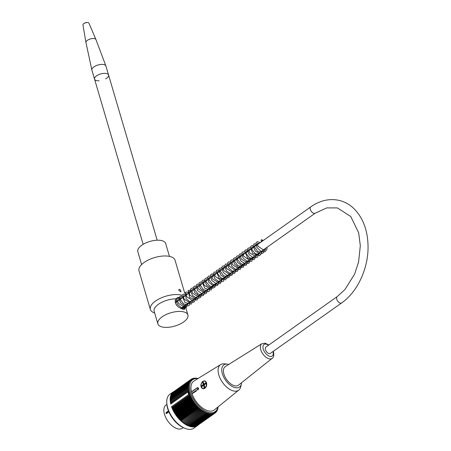 <?xml version="1.0" encoding="UTF-8"?>
<svg xmlns="http://www.w3.org/2000/svg" width="451" height="451" viewBox="0 0 451 451"><rect width="100%" height="100%" fill="white"/><g stroke="black" fill="none" stroke-linecap="round" stroke-linejoin="round"><path stroke-width="0.68" d="M178.021 300.834L177.469 300.129M176.245 299.21L175.913 299.075M181.995 308.991A14.511 6.432 163.6 0 0 183.602 306.353M169.452 256.382L165.664 243.506A14.511 6.432 163.6 0 0 149.929 241.432A14.511 6.432 163.6 0 0 137.826 251.703L141.614 264.574M168.877 411.87L166.509 413.544L165.912 413.308L166.194 412.468L168.46 410.861M166.509 413.544L165.912 413.308L168.792 411.673M166.87 404.457L166.013 405.06A14.195 7.774 54.7 0 0 167.873 421.138A14.195 7.774 54.7 0 0 182.418 428.236L183.275 427.627M173.336 391.823L169.914 394.242A20.774 11.376 54.7 0 0 166.763 402.681A20.774 11.376 54.7 0 0 167.682 407.783A20.774 11.376 54.7 0 0 184.91 428.315A20.774 11.376 54.7 0 0 193.913 428.151L197.335 425.727A20.774 11.376 -125.3 0 1 171.538 406.712L188.648 394.602A20.774 11.376 54.7 0 1 188.214 393.255A20.774 11.376 54.7 0 1 187.858 391.925L170.749 404.034A20.774 11.376 -125.3 0 1 173.336 391.823A20.774 11.376 -125.3 0 1 174.187 391.316M198.096 425.096A20.774 11.376 -125.3 0 1 197.335 425.727M188.648 394.602L189.251 394.208A78.502 17.769 -44 0 0 189.894 393.469A77.651 62.554 -152.5 0 0 189.093 393.227A77.651 14.612 -42.5 0 0 189.64 392.652A77.651 63.309 -148.1 0 0 188.845 392.387A77.651 11.613 -41 0 0 189.414 391.834A78.502 64.628 -143.6 0 0 188.45 391.502L187.87 391.913L188.417 392.545L189.414 391.834M189.251 394.208A78.502 62.108 22.6 0 1 190.249 394.478A78.074 21.265 134 0 1 189.696 395.177A78.074 60.575 18.3 0 1 190.61 395.397A78.074 24.467 132.2 0 1 190.08 396.125A78.074 59.211 14.3 0 1 191.004 396.322A78.074 27.607 130.4 0 1 190.502 397.072A78.074 57.683 10.6 0 1 191.427 397.246A78.074 30.668 128.5 0 1 190.959 398.019A78.074 55.997 7.1 0 1 191.889 398.165A78.074 33.645 126.5 0 1 191.45 398.96A78.074 54.159 3.8 0 1 192.385 399.079A78.074 36.531 124.4 0 1 191.974 399.89A78.074 52.175 0.7 0 1 192.904 399.981A78.074 39.31 122.3 0 1 192.526 400.815A78.074 50.044 -2.2 0 1 193.456 400.871A78.074 41.988 120 0 1 193.107 401.728A78.074 47.778 -4.9 0 1 194.037 401.756A78.074 44.553 117.7 0 1 193.716 402.625A78.074 45.382 -7.4 0 1 194.646 402.619A78.074 46.989 115.2 0 1 194.347 403.498A78.074 42.862 -9.8 0 1 195.272 403.465A78.074 49.3 112.5 0 1 195.007 404.361A78.074 40.224 -12.1 0 1 195.926 404.288A78.074 51.476 109.7 0 1 195.689 405.195A78.074 37.472 -14.3 0 1 196.597 405.088A78.074 53.511 106.7 0 1 196.388 406.007A78.074 34.62 -16.4 0 1 197.29 405.866A78.074 55.4 103.5 0 1 197.11 406.791A78.074 31.677 -18.4 0 1 197.995 406.616A78.074 57.136 100.1 0 1 197.842 407.546A78.074 28.638 -20.3 0 1 198.716 407.338A78.074 58.715 96.4 0 1 198.592 408.273A78.074 25.527 -22.2 0 1 199.455 408.025A78.074 60.135 92.5 0 1 199.353 408.961A78.074 22.347 -24 0 1 200.199 408.685A78.074 61.387 88.3 0 1 200.126 409.621A78.074 19.105 -25.8 0 1 200.954 409.305A78.074 62.475 83.9 0 1 200.904 410.241A78.074 15.808 -27.5 0 1 201.721 409.891A78.074 63.388 79.2 0 1 201.693 410.822A78.074 12.47 -29.2 0 1 202.488 410.438A78.074 64.127 74.3 0 1 202.482 411.363A78.074 9.093 -30.9 0 1 203.254 410.946A78.074 64.69 69.1 0 1 203.271 411.864A78.074 5.7 -32.5 0 1 204.027 411.408A78.074 65.079 63.8 0 1 204.061 412.321A78.074 2.283 -34.2 0 1 204.793 411.836A78.074 65.288 58.4 0 1 204.85 412.733A78.074 1.139 -35.8 0 0 205.56 412.214A78.074 65.316 52.9 0 1 205.633 413.099A78.074 4.555 -37.5 0 0 206.321 412.552A78.074 65.169 47.4 0 1 206.411 413.42A78.074 7.96 -39.1 0 0 207.071 412.84A78.074 64.843 42.1 0 1 207.178 413.697A78.074 11.343 -40.8 0 0 207.81 413.082A78.074 64.335 36.9 0 1 207.934 413.922A78.074 14.691 -42.5 0 0 208.542 413.279A78.074 63.653 31.9 0 1 208.678 414.103A78.074 18.006 -44.2 0 0 209.258 413.432A78.074 62.796 27.1 0 1 209.405 414.232A78.074 21.265 -46 0 0 209.957 413.533A78.074 61.77 22.6 0 1 210.11 414.311A78.074 24.467 -47.8 0 0 210.64 413.584A78.074 60.575 18.3 0 1 210.803 414.339A78.074 27.607 -49.6 0 0 211.299 413.59A78.074 59.211 14.3 0 1 211.474 414.322A78.074 30.668 -51.5 0 0 211.942 413.544A78.074 57.683 10.6 0 1 212.117 414.249A78.074 33.645 -53.5 0 0 212.556 413.454A78.074 55.997 7.1 0 1 212.737 414.131A78.074 36.531 -55.6 0 0 213.148 413.313A78.074 54.159 3.8 0 1 213.334 413.962A78.074 39.31 -57.7 0 0 213.718 413.127A78.074 52.175 0.7 0 1 213.898 413.747A78.074 41.988 -60 0 0 214.253 412.896A78.074 50.044 -2.2 0 1 214.439 413.482A78.074 44.553 -62.3 0 0 214.761 412.614A78.074 47.778 -4.9 0 1 214.941 413.172A78.074 46.989 -64.8 0 0 215.24 412.287A78.074 45.382 -7.4 0 1 215.415 412.812A78.074 49.3 -67.5 0 0 215.679 411.915A78.074 42.862 -9.8 0 1 215.854 412.411A78.074 51.476 -70.3 0 0 216.091 411.504A78.074 40.224 -12.1 0 1 216.26 411.96A78.074 53.511 -73.3 0 0 216.469 411.047A78.074 37.472 -14.3 0 1 216.627 411.47A78.074 55.4 -76.5 0 0 216.807 410.545A78.074 34.62 -16.4 0 1 216.959 410.94A78.074 57.136 -79.9 0 0 217.111 410.01A78.074 31.677 -18.4 0 1 217.252 410.365A78.074 58.715 -83.6 0 0 217.382 409.429A78.074 28.638 -20.3 0 1 217.506 409.75A78.074 60.135 -87.5 0 0 217.607 408.82A78.074 25.527 -22.2 0 1 217.72 409.102A78.074 61.387 -91.7 0 0 217.799 408.166A78.074 22.347 -24 0 1 217.895 408.42A78.074 62.475 -96.1 0 0 217.946 407.484A78.074 19.105 -25.8 0 1 218.03 407.704A78.074 63.388 -100.8 0 0 218.053 406.915M197.792 378.66A19.517 10.689 54.7 0 0 195.148 401.83A19.517 10.689 54.7 0 0 217.884 407.039M198.012 378.524A78.074 63.653 -148.1 0 0 197.465 378.35A78.074 18.006 135.8 0 1 197.628 378.485A78.074 62.796 -152.9 0 0 196.737 378.22A78.074 21.265 134 0 1 196.929 378.383A78.074 61.77 -157.4 0 0 196.027 378.141A78.074 24.467 132.2 0 1 196.247 378.333A78.074 60.575 -161.7 0 0 195.334 378.107A78.074 27.607 130.4 0 1 195.587 378.327A78.074 59.211 -165.7 0 0 194.669 378.13A78.074 30.668 128.5 0 1 194.945 378.372A78.074 57.683 -169.4 0 0 194.02 378.197A78.074 33.645 126.5 0 1 194.33 378.462A78.074 55.997 -172.9 0 0 193.4 378.316A78.074 36.531 124.4 0 1 193.738 378.603A78.074 54.159 -176.2 0 0 192.802 378.485A78.074 39.31 122.3 0 1 193.175 378.789A78.074 52.175 -179.3 0 0 192.239 378.699A78.074 41.988 120 0 1 192.633 379.02A78.074 50.044 177.8 0 0 191.703 378.964A78.074 44.553 117.7 0 1 192.126 379.302A78.074 47.778 175.1 0 0 191.196 379.274A78.074 46.989 115.2 0 1 191.652 379.629A78.074 45.382 172.6 0 0 190.722 379.635A78.074 49.3 112.5 0 1 191.207 380.001A78.074 42.862 170.2 0 0 190.283 380.035A78.074 51.476 109.7 0 1 190.796 380.413A78.074 40.224 167.9 0 0 189.877 380.486A78.074 53.511 106.7 0 1 190.418 380.87A78.074 37.472 165.7 0 0 189.51 380.977A78.074 55.4 103.5 0 1 190.08 381.371A78.074 34.62 163.6 0 0 189.178 381.512A78.074 57.136 100.1 0 1 189.775 381.907A78.074 31.677 161.6 0 0 188.884 382.082A78.074 58.715 96.4 0 1 189.51 382.487A78.074 28.638 159.7 0 0 188.631 382.696A78.074 60.135 92.5 0 1 189.279 383.102A78.074 25.527 157.8 0 0 188.417 383.344A78.074 61.387 88.3 0 1 189.087 383.75A78.074 22.347 156 0 0 188.242 384.026A78.074 62.475 83.9 0 1 188.941 384.432A78.074 19.105 154.2 0 0 188.106 384.748A78.074 63.388 79.2 0 1 188.828 385.148A78.074 15.808 152.5 0 0 188.016 385.498A78.074 64.127 74.3 0 1 188.76 385.893A78.074 12.47 150.8 0 0 187.966 386.276A78.074 64.69 69.1 0 1 188.732 386.659A78.074 9.093 149.1 0 0 187.954 387.082A78.074 65.079 63.8 0 1 188.738 387.46A78.074 5.7 147.5 0 0 187.988 387.911A78.074 65.288 58.4 0 1 188.789 388.277A78.074 2.283 145.8 0 0 188.056 388.762A78.074 65.316 52.9 0 1 188.879 389.123A78.074 1.139 144.2 0 1 188.174 389.641A78.074 65.169 47.4 0 1 189.014 389.98A78.074 4.555 142.5 0 1 188.326 390.532A78.074 64.843 42.1 0 1 189.183 390.859A78.502 8 140.9 0 1 188.45 391.502M188.056 388.762L170.326 401.317L170.777 401.937L170.439 402.191L170.906 402.799L170.596 403.081L188.326 390.532M170.906 402.799L189.014 389.98M170.439 402.191L188.174 389.641M170.777 401.937L188.879 389.123M170.67 401.074L170.252 400.46L187.988 387.911M170.596 400.217L170.224 399.631L187.954 387.082M170.568 399.389L170.23 398.825L187.966 386.276M170.579 398.577L170.281 398.047L188.016 385.498M170.636 397.799L170.377 397.297L188.106 384.748M170.732 397.043L170.512 396.581L188.242 384.026M170.873 396.322L170.687 395.893L188.417 383.344M171.059 395.634L170.901 395.245L188.631 382.696M171.279 394.975L171.155 394.636L188.884 382.082M171.543 394.36L171.448 394.061L189.178 381.512M171.848 393.774L189.51 380.977M172.197 393.233L189.877 380.486M172.581 392.731L190.283 380.035M173.004 392.269L190.722 379.635M173.466 391.851L191.196 379.274M191.258 379.28L191.703 378.964M191.85 378.975L192.239 378.699M192.47 378.722L192.802 378.485M193.107 378.524L193.4 378.316M189.696 395.177L171.961 407.727L172.502 408.217L190.61 395.397M190.08 396.125L172.35 408.674L172.896 409.142L191.004 396.322M190.502 397.072L172.772 409.626L173.325 410.06L191.427 397.246M190.959 398.019L173.229 410.568L173.782 410.979L191.889 398.165M191.45 398.96L173.72 411.509L174.278 411.893L192.385 399.079M191.974 399.89L174.238 412.445L174.802 412.8L192.904 399.981M192.526 400.815L174.791 413.37L175.354 413.691L193.456 400.871M193.107 401.728L175.371 414.277L175.929 414.57L194.037 401.756M193.716 402.625L175.98 415.174L176.538 415.433L194.646 402.619M194.347 403.498L176.617 416.053L177.164 416.279L195.272 403.465M195.007 404.361L177.277 416.91L177.818 417.107L195.926 404.288M195.689 405.195L177.953 417.744L178.489 417.908L196.597 405.088M196.388 406.007L178.658 418.556L179.182 418.686L197.29 405.866M197.11 406.791L179.374 419.34L179.887 419.436L197.995 406.616M197.842 407.546L180.112 420.095L180.614 420.152L198.716 407.338M198.592 408.273L180.857 420.822L181.347 420.845L199.455 408.025M199.353 408.961L182.091 421.499L200.199 408.685M200.126 409.621L182.852 422.119L200.954 409.305M200.904 410.241L183.613 422.705L201.721 409.891M201.693 410.822L184.38 423.252L202.488 410.438M202.482 411.363L185.147 423.76L203.254 410.946M203.271 411.864L185.919 424.228L204.027 411.408M204.061 412.321L186.686 424.65L204.793 411.836M204.85 412.733L187.12 425.282L186.686 424.65M205.633 413.099L187.904 425.654L187.464 425.039M206.411 413.42L188.676 425.975L188.247 425.411M207.178 413.697L189.443 426.246L189.025 425.727M207.934 413.922L190.198 426.471L189.792 426.003M208.678 414.103L190.942 426.652L190.553 426.223M209.405 414.232L191.669 426.781L191.297 426.398M210.11 414.311L192.38 426.86L192.03 426.522M210.803 414.339L193.067 426.888L192.752 426.601M211.474 414.322L193.738 426.872L193.445 426.623M212.117 414.249L194.387 426.804L194.127 426.595M212.737 414.131L194.787 426.516M213.334 413.962L195.418 426.392M213.898 413.747L196.033 426.212M214.439 413.482L196.613 425.981M214.941 413.172L197.172 425.705M215.415 412.812L214.952 413.144M215.854 412.411L215.454 412.699M216.26 411.96L215.911 412.214M216.627 411.47L216.322 411.684M184.91 428.315L183.878 427.892A19.517 10.689 -125.3 0 1 167.682 408.595A19.517 10.689 -125.3 0 1 166.825 403.797L166.763 402.681M228.736 364.442A13.569 7.43 54.7 0 0 227.253 364.137L224.429 363.833A15.655 8.575 54.7 0 0 220.736 364.549L193.936 381.027A17.69 9.685 54.7 0 0 191.5 391.818L192.053 393.695A17.69 9.685 54.7 0 0 202.533 408.02A17.69 9.685 54.7 0 0 214.366 409.886L238.816 390.092A15.655 8.575 54.7 0 0 240.721 386.845L241.37 384.083A13.569 7.43 54.7 0 0 241.567 382.719M170.596 403.081L171.076 403.673L170.749 404.034M185.919 424.228L186.331 424.87M185.147 423.76L185.541 424.414M184.38 423.252L184.747 423.912M183.613 422.705L183.957 423.371M182.852 422.119L183.174 422.79M182.091 421.499L182.39 422.17M181.347 420.845L181.623 421.516M180.614 420.152L180.857 420.822M179.887 419.436L180.112 420.095M179.182 418.686L179.374 419.34M178.489 417.908L178.658 418.556M177.818 417.107L177.953 417.744M177.164 416.279L177.277 416.91M176.538 415.433L176.617 416.053M175.929 414.57L175.98 415.174M175.354 413.691L175.371 414.277M174.802 412.8L174.791 413.37M174.278 411.893L174.238 412.445M173.782 410.979L173.72 411.509M173.325 410.06L173.229 410.568M172.896 409.142L172.772 409.626M172.502 408.217L172.35 408.674M171.538 406.712L172.141 407.292L171.961 407.727M172.141 407.292L190.249 394.478M171.076 403.673L189.183 390.859M188.845 392.387L188.417 392.545M188.665 394.619L188.896 394.174L188.185 392.86M188.642 393.357L189.64 392.652M188.433 393.695L189.093 393.227M188.896 394.174L189.894 393.469M220.736 364.549A15.655 8.575 54.7 0 0 218.577 374.093A15.655 8.575 54.7 0 0 227.642 387.905A15.655 8.575 54.7 0 0 238.816 390.092M227.253 364.137A13.569 7.43 54.7 0 0 225.607 380.272A13.569 7.43 54.7 0 0 241.37 384.083M225.314 366.584A11.399 6.241 54.7 0 0 226.644 379.601A11.399 6.241 54.7 0 0 238.478 385.177L272.173 358.342A8.958 4.905 -125.3 0 1 262.871 353.956A8.958 4.905 -125.3 0 1 261.828 343.73L225.314 366.584M192.053 393.695L196.303 391.062M195.672 388.909L191.5 391.818M201.005 384.314L200.78 385.74L202.572 388.587M206.293 382.132L204.76 380.982A3.969 2.813 103.5 0 1 206.541 382.922A3.969 2.813 103.5 0 1 205.904 387.093A3.969 2.813 103.5 0 1 202.911 388.694A3.969 2.813 103.5 0 1 202.64 388.61A3.969 2.813 103.5 0 1 201.214 383.767A3.969 2.813 103.5 0 1 204.76 380.982L202.961 381.309L201.608 382.736L200.898 385.752L201.992 388.221L202.95 388.706L206.395 386.727L206.293 382.132M197.904 387.668L198.57 388.824L197.961 389.974M205.414 384.015L205.977 383.215M204.613 387.623L204.54 386.513M201.817 386.569L201.693 386.152L203.232 385.374L203.316 385.667M203.779 383.79L202.95 382.228L203.221 382.036M204.123 385.943A1.043 0.739 103.5 0 1 203.835 385.515A1.043 0.739 103.5 0 1 204.433 384.032M204.388 386A1.043 0.739 103.5 0 1 204.365 386L203.649 385.83A1.043 0.739 103.5 0 1 203.446 385.819A1.043 0.739 103.5 0 1 203.142 385.628L203.858 385.797A1.043 0.739 103.5 0 1 203.694 385.481A1.043 0.739 103.5 0 1 203.649 385.081L202.933 384.906A1.043 0.739 103.5 0 1 203.164 384.184L203.88 384.353A1.043 0.739 103.5 0 1 204.292 383.998M204.117 383.874L203.734 383.778A1.043 0.739 103.5 0 1 203.937 383.79A1.043 0.739 103.5 0 1 204.241 383.981L204.951 384.156A1.043 0.739 103.5 0 1 205.042 384.28M204.241 383.981L205.865 382.831L206.079 383.547L204.45 384.703A1.043 0.739 103.5 0 1 204.218 385.425L204.822 387.477L204.252 387.877L203.649 385.83M205.368 383.863L204.951 384.156M203.142 385.628L201.512 386.778L201.304 386.062L201.693 386.152M203.649 385.081L203.232 385.374M202.933 384.906L201.304 386.062M204.517 386.524L204.365 386M203.164 384.184L202.561 382.132L202.95 382.228M202.561 382.132L203.13 381.732L203.734 383.778M203.88 384.353L203.722 383.829M261.118 240.789A0.733 0.519 -76.5 0 0 262.104 240.614A0.733 0.519 -76.5 0 0 261.247 240A0.733 0.519 -76.5 0 0 261.118 240.789M175.411 300.101L176.279 300.287A0.733 0.519 103.5 0 1 175.856 301.685L175.168 301.561M184.758 305.53L184.718 309.138L182.802 309.234L178.5 307.097L176.566 305.248L175.383 303.033L175.242 300.755L176.07 298.85L177.547 297.592L182.181 297.891M178.844 298.122L176.696 298.263M184.267 309.33L183.957 306.099M157.856 323.824A15.655 6.945 -16.4 0 1 170.918 312.746A15.655 6.945 -16.4 0 1 187.898 314.984A15.655 6.945 -16.4 0 1 179.577 324.28A15.655 6.945 -16.4 0 1 162.185 326.975A15.655 6.945 -16.4 0 1 157.856 323.824L154.157 311.258A15.655 6.945 -16.4 0 1 160.449 303.004A15.655 6.945 -16.4 0 1 176.076 298.844M178.782 290.348L178.979 289.305C180.468 289.542 181.071 290.393 180.789 291.865L178.782 290.348M184.38 296.335A18.79 8.332 163.6 0 0 183.298 295.755M181.916 295.253A18.79 8.332 163.6 0 0 160.798 298.083A18.79 8.332 163.6 0 0 150.363 309.454A18.79 8.332 163.6 0 0 153.887 312.712L154.676 313.022M150.363 309.454L139.004 270.859A18.79 8.332 -16.4 0 1 154.676 257.56A18.79 8.332 -16.4 0 1 175.05 260.25L184.763 293.24M341.616 302.954L270.329 353.409A3.862 2.114 -125.3 0 1 267.668 352.857A3.862 2.114 -125.3 0 1 265.447 349.626A3.862 2.114 -125.3 0 1 265.865 347.107L337.151 296.645L344.947 289.548L354.621 274.073L358.573 262.07L360.315 245.71L358.669 232.834L350.748 216.508L337.393 207.917L326.772 207.9L315.198 213.199A3.862 2.114 54.7 0 1 312.543 212.646A3.862 2.114 54.7 0 1 310.322 209.416A3.862 2.114 54.7 0 1 310.739 206.896C319.968 200.453 329.45 198.288 339.18 200.402C344.423 201.665 349.125 204.202 353.285 208.007C362.852 217.258 367.774 230.066 368.05 246.415C368.377 268.452 357.502 291.983 341.616 302.954A3.862 2.114 -125.3 0 1 338.955 302.395A3.862 2.114 -125.3 0 1 336.739 299.165A3.862 2.114 -125.3 0 1 337.151 296.645M99.119 80.791A7.306 3.242 -16.4 0 1 94.547 79.145A7.306 3.242 -16.4 0 1 96.548 75.881A7.306 3.242 -16.4 0 1 103.826 73.378A7.306 3.242 -16.4 0 1 108.567 75.018A7.306 3.242 -16.4 0 1 105.613 78.88M103.583 73.4A7.306 3.242 -16.4 0 1 108.567 75.018L105.923 66.043A7.306 3.242 -16.4 0 0 105.889 65.942A7.306 3.242 -16.4 0 0 100.945 64.425A7.306 3.242 -16.4 0 0 91.88 70.063A7.306 3.242 -16.4 0 0 91.908 70.17L94.547 79.145A7.306 3.242 -16.4 0 1 103.583 73.4M91.88 70.063L85.966 42.58A5.22 2.317 -16.4 0 1 85.955 42.535A5.22 2.317 -16.4 0 1 92.438 38.549A5.22 2.317 -16.4 0 1 95.956 39.592A5.22 2.317 -16.4 0 1 95.973 39.632L105.889 65.942M85.955 42.535L82.95 24.94A3.129 1.387 -16.4 0 1 83.458 23.914A3.129 1.387 -16.4 0 1 86.84 22.55A3.129 1.387 -16.4 0 1 87.973 22.584A3.129 1.387 -16.4 0 1 88.948 23.176L95.956 39.592M166.194 412.468A0.626 0.344 -125.3 0 1 166.769 413.105A0.626 0.344 -125.3 0 1 166.797 413.341M197.059 388.085L197.239 387.798A1.252 0.891 103.5 0 1 197.854 387.657A1.252 0.891 103.5 0 1 198.474 388.661A1.252 0.891 103.5 0 1 197.876 389.952L197.482 389.523A0.834 0.592 -76.5 0 0 197.059 388.085L191.5 392.02M191.923 393.458L197.482 389.523M206.259 382.989A3.76 2.667 -76.5 0 0 201.586 382.916A3.76 2.667 -76.5 0 0 203.232 388.508A3.76 2.667 -76.5 0 0 206.259 382.989M268.52 345.229A7.081 3.879 54.7 0 0 262.933 347.366A7.081 3.879 54.7 0 0 269.106 356.087A7.081 3.879 54.7 0 0 272.979 351.532M192.769 390.887L197.104 387.815L197.95 387.68M272.173 358.342C273.672 357.547 274.107 355.365 273.469 351.797L273.306 351.301M261.828 343.73L265.12 343.183L268.847 344.998M261.4 241.133L261.975 241.415M265.678 248.253L265.476 249.352L264.303 250.525L257.882 246.139L257.493 243.196L259.116 243.433M262.832 250.271L262.691 251.173L261.439 252.549L257.515 251.23L254.556 246.911L254.736 245.13L256.269 245.451M259.979 252.289L258.615 254.561L255.024 253.524L251.917 249.578L251.799 247.221L253.417 247.469M257.126 254.308L257.031 255.04L255.756 256.58L249.775 252.977L248.726 249.905L249.042 249.161L250.57 249.488M254.274 256.326L254.172 257.081L252.96 258.581L249.409 257.628L246.252 253.716L246.094 251.258L247.717 251.506M251.421 258.344L251.213 259.46L250.029 260.622L243.54 256.055L243.23 253.293L244.859 253.524M248.569 260.362L248.411 261.343L247.21 262.634L241.285 259.128L240.394 255.294L242.012 255.542M245.722 262.381L244.391 264.641L240.885 263.705L237.733 259.855L237.536 257.318L239.16 257.56M242.869 264.399L242.756 265.194L241.539 266.659L237.654 265.442L234.621 261.14L234.689 259.331L236.307 259.579M240.017 266.417L239.909 267.189L238.697 268.672L232.406 264.658L231.831 261.36L233.46 261.597M237.164 268.435L236.938 269.585L235.822 270.701L229.333 266.248L228.984 263.373L230.602 263.621M234.311 270.453L233.066 272.686L226.633 268.565L226.131 265.391L227.755 265.633M231.464 272.472L230.123 274.732L223.809 270.628L223.284 267.409L224.902 267.652M228.612 274.49L228.522 275.206L227.253 276.762L223.397 275.533L220.376 271.276L220.432 269.427L222.05 269.67M225.759 276.508L225.652 277.286L224.435 278.769L220.962 277.855L217.799 274.05L217.579 271.434L219.197 271.694M222.907 278.526L221.565 280.793L215.037 276.266L214.715 273.475L216.345 273.712M220.054 280.545L218.825 282.771L212.601 279.051L211.88 275.476L213.498 275.724M217.207 282.563L215.877 284.823L212.342 283.871L209.196 279.986L209.022 277.5L210.645 277.743M214.355 284.581L214.253 285.331L212.979 286.859L209.489 285.883L206.378 282.078L206.163 279.524L207.793 279.761M211.502 286.599L211.372 287.456L210.138 288.871L204.072 285.15L203.328 281.531L204.94 281.779M208.65 288.617L207.297 290.889L203.412 289.643L200.402 285.353L200.47 283.555L202.087 283.803M205.797 290.641L204.551 292.868L198.147 288.798L197.617 285.573L199.241 285.816M202.95 292.654L201.558 294.937L197.972 293.877L194.888 289.948L194.77 287.591L196.388 287.834M200.097 294.672L200.002 295.405L198.728 296.944L192.74 293.342L191.698 290.275L192.013 289.525L193.535 289.852M197.245 296.696L197.143 297.446L195.937 298.945L189.764 295.151L189.059 291.634L190.683 291.876M194.392 298.714L194.172 299.859L193.056 300.975L186.635 296.668L186.207 293.652L187.83 293.894M191.54 300.732L190.345 302.937L184.059 299.188L183.365 295.664L184.983 295.912M188.693 302.745L187.328 305.017L183.67 303.94L180.58 299.909L180.513 297.677L182.131 297.931M185.84 304.763L185.744 305.496L184.47 307.041L178.483 303.433L177.44 300.349L177.762 299.616L179.278 299.943M182.988 306.787L181.883 308.952M261.845 239.74L263.237 240.518M267.093 247.255L267.077 248.929L265.171 251.754L260.836 251.286L256.918 247.402L256.033 242.818L257.346 241.64L260.385 242.537M264.241 249.273L263.587 252.678L260.543 254.099L255.243 251.049L252.983 245.71L254.246 243.743L257.532 244.555M261.388 251.292L261.23 253.62L259.528 255.762L252.757 253.468L250.22 247.176L251.545 245.705L254.685 246.573M258.536 253.31L257.538 257.143L253.468 257.859L249.189 254.663L247.266 250.175L247.982 248.14L250.322 247.779L251.833 248.591M255.683 255.328L255.655 257.098L253.919 259.748L247.712 258.135L244.6 250.953L245.958 249.707L248.98 250.609M252.831 257.346L251.867 261.146L248.123 262.003L242.988 258.017L241.798 252.864L243.05 251.743L246.128 252.628M249.984 259.364L249.076 263.091L245.677 264.117L240.749 260.858L238.72 255.841L239.971 253.84L243.275 254.646M247.131 261.383L246.24 265.098L242.367 266.028L237.451 262.296L235.963 257.279L237.282 255.796L240.428 256.664M244.279 263.401L243.298 267.217L239.25 267.967L234.328 263.908L233.246 258.908L234.503 257.792L237.576 258.682M241.426 265.419L240.468 269.208L236.459 270.002L231.566 266.062L230.337 261.073L231.684 259.804L234.723 260.701M238.573 267.437L237.559 271.293L233.703 272.049L228.674 268.024L227.541 262.95L228.804 261.828L231.87 262.719M235.726 269.456L234.824 273.182L231.425 274.208L226.464 270.916L224.468 265.859L225.742 263.92L229.018 264.737M232.874 271.474L231.983 275.189L228.11 276.119L223.2 272.393L221.7 267.375L223.019 265.893L226.171 266.755M230.021 273.492L229.069 277.275L226.03 278.29L221.108 275.364L218.752 270.363L219.468 268.322L221.807 267.962L223.318 268.773M227.169 275.51L227.141 277.303L225.393 279.936L219.141 278.273L216.147 270.995L217.388 269.901L220.466 270.792M224.316 277.528L223.341 281.339L219.575 282.179L214.772 278.622L213.092 273.689L214.541 271.925L217.613 272.81M221.469 279.547L220.533 283.313L217.078 284.282L211.761 280.421L210.408 275.121L211.711 273.937L214.761 274.828M218.617 281.565L217.737 285.263L213.904 286.227L208.96 282.506L207.443 277.466L208.762 275.984L211.914 276.846M215.764 283.583L214.789 287.394L211.716 288.375L206.806 285.404L204.495 280.409L205.171 278.453L206.919 277.912L209.061 278.865M212.917 285.601L211.141 290.027L204.912 288.386L201.806 281.306L203.13 279.998L206.208 280.883M210.059 287.62L209.022 291.498L205.132 292.22L200.148 288.183L199.021 283.143L200.278 282.016L203.356 282.901M207.212 289.638L206.282 293.398L202.837 294.379L197.532 290.551L196.134 285.252L197.42 284.034L200.503 284.919M204.359 291.656L203.429 295.416L199.737 296.341L194.736 292.643L193.186 287.558L194.505 286.075L197.656 286.943M201.507 293.674L200.52 297.497L197.442 298.466L192.549 295.495L190.237 290.512L190.965 288.499L192.65 288.003L194.804 288.961M198.654 295.693L198.615 297.536L196.856 300.135L189.691 297.508L188.14 290.495L190.536 290.196L191.951 290.98M195.802 297.711L195.807 299.289L193.93 302.187L189.95 301.945L186.105 298.59L185.265 292.53L186.646 292.022L189.099 292.998M192.955 299.729L192.983 301.037L191.19 304.149L185 302.559L181.9 295.281L183.219 294.114L186.246 295.016M190.102 301.753L189.149 305.536L185.417 306.415L180.423 302.666L178.946 297.587L180.293 296.155L183.399 297.034M187.25 303.771L186.246 307.61L182.153 308.315L177.26 304.222L176.228 299.25L177.497 298.156L180.547 299.052M184.397 305.789L183.619 309.363M187.898 314.984L185.051 305.321M180.665 308.428L315.198 213.199M175.309 302.756L310.739 206.896M157.185 240.208L108.567 75.018M143.164 244.335L94.547 79.145M87.973 22.584A5.22 5.22 0 0 0 83.458 23.914"/></g></svg>

